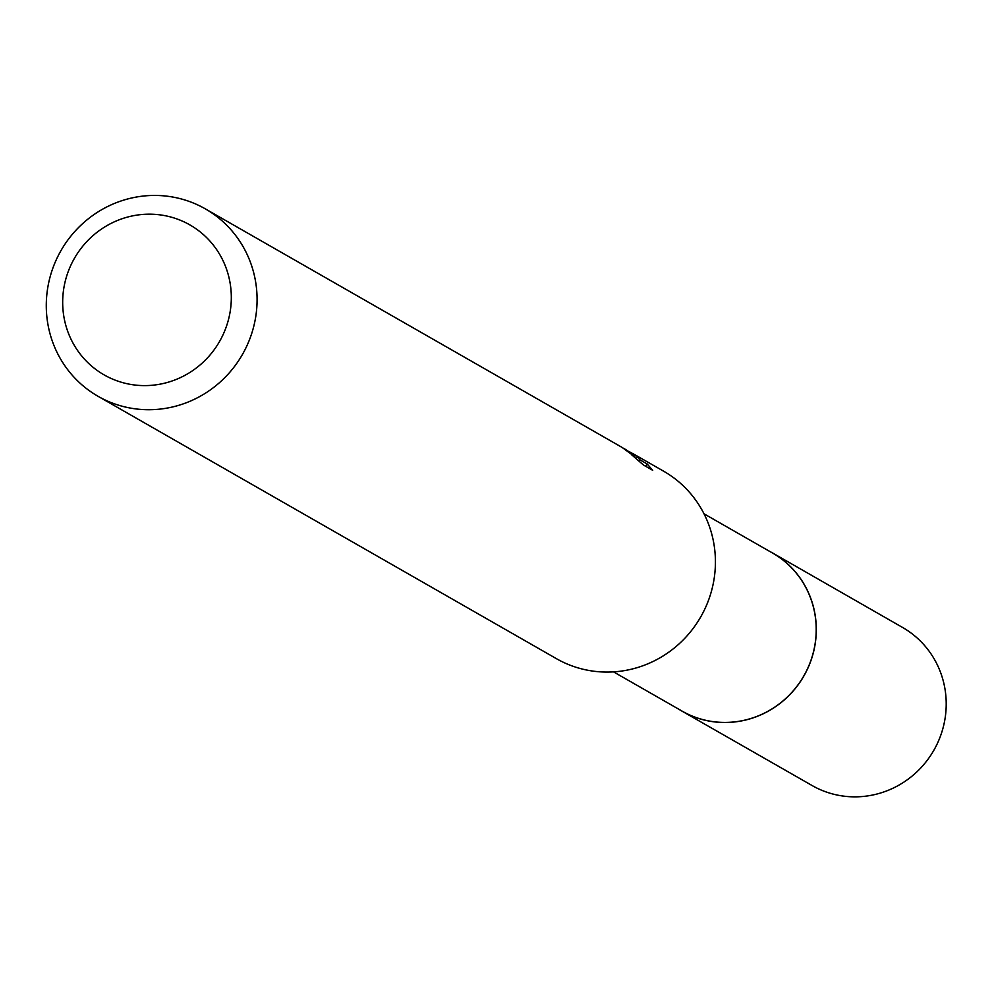 <?xml version="1.0" encoding="UTF-8"?>
<svg xmlns="http://www.w3.org/2000/svg" width="993" height="993" viewBox="0 0 993 993"><rect width="100%" height="100%" fill="white"/><g stroke="black" fill="none" stroke-linecap="round" stroke-linejoin="round"><path stroke-width="1.49" d="M770.419 551.823A91.095 88.203 119.8 0 1 772.058 552.716A91.058 88.166 119.8 0 1 772.566 553.051A91.058 88.166 119.8 0 1 803.995 675.6A91.058 88.166 119.8 0 1 682.625 711.41A91.058 88.166 119.8 0 1 682.092 711.112A91.058 88.166 119.8 0 1 681.558 710.802M772.058 552.716A91.095 88.203 119.8 0 1 804.193 675.352A91.095 88.203 119.8 0 1 682.613 711.447A91.095 88.203 119.8 0 1 679.944 709.883M663.026 470.856A107.976 104.538 119.8 0 1 663.659 471.216A107.976 104.538 119.8 0 1 700.934 616.541A107.976 104.538 119.8 0 1 557.011 659.004A107.976 104.538 119.8 0 1 556.378 658.644A107.976 104.538 119.8 0 1 555.745 658.285M623.405 448.191L634.726 455.564L624.572 448.836M204.695 208.505A107.976 104.538 119.8 0 1 205.328 208.865A107.976 104.538 119.8 0 1 242.602 354.178A107.976 104.538 119.8 0 1 98.679 396.654A107.976 104.538 119.8 0 1 98.046 396.294A107.976 104.538 119.8 0 1 60.772 250.968A107.976 104.538 119.8 0 1 204.695 208.505M628.792 451.368L637.494 456.457L639.653 459.672L647.163 463.967L645.81 466.362M647.151 463.967L652.711 470.31L643.464 465.022L631.436 454.595L635.011 456.904L622.102 447.433L205.328 208.865M189.402 224.629A86.379 83.635 119.8 0 1 219.875 340.909A86.379 83.635 119.8 0 1 104.588 375.155A86.379 83.635 119.8 0 1 74.115 258.875A86.379 83.635 119.8 0 1 189.402 224.629M638.946 460.938L639.653 459.672M636.277 458.617L637.506 456.445M769.538 551.314A91.133 88.228 119.8 0 1 772.653 553.014L902.6 627.477A91.058 88.166 119.8 0 1 934.152 749.74A91.058 88.166 119.8 0 1 812.125 785.55L682.104 711.199A91.133 88.228 119.8 0 1 679.051 709.374M772.653 553.014A91.133 88.228 119.8 0 1 804.231 675.364A91.133 88.228 119.8 0 1 682.104 711.199M772.566 553.051L704.012 513.803M663.659 471.216L632.529 453.404M556.378 658.644L98.046 396.294M682.092 711.112L613.537 671.876"/></g></svg>
